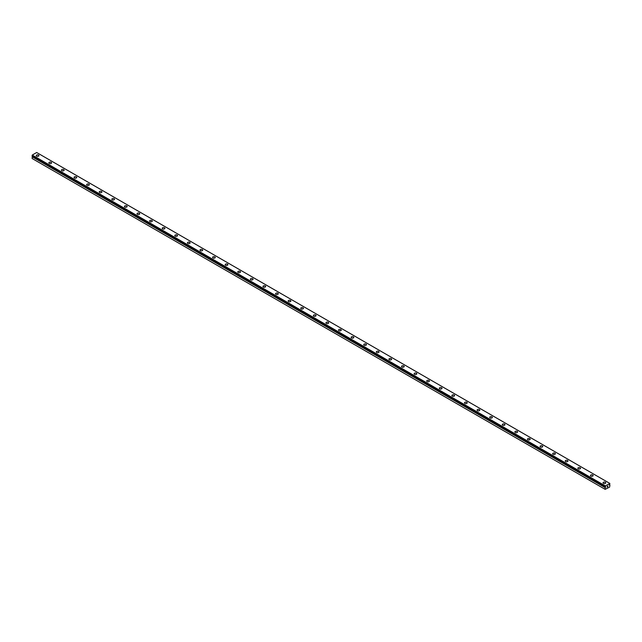 <?xml version="1.0" encoding="UTF-8"?>
<svg xmlns="http://www.w3.org/2000/svg" width="642" height="642" viewBox="0 0 642 642"><rect width="100%" height="100%" fill="white"/><g stroke="black" fill="none" stroke-linecap="round" stroke-linejoin="round"><path stroke-width="0.96" d="M605.173 489.348L609.643 487.061L609.9 484.895L609.266 484.927L609.9 483.458L605.334 485.914L605.607 487.085L32.373 156.311L32.1 158.486L605.173 489.348L605.213 487.543L32.132 156.68M36.273 155.597A1.332 0.77 180 0 1 37.1 154.882A1.332 0.77 180 0 1 38.552 155.051A1.332 0.77 180 0 1 38.945 155.597A1.332 0.77 180 0 1 38.119 156.311A1.332 0.77 180 0 1 36.666 156.142A1.332 0.77 180 0 1 36.273 155.597A1.332 0.77 180 0 1 37.1 154.891A1.332 0.77 180 0 1 38.552 155.051A1.332 0.77 180 0 1 38.945 155.597M51.151 162.33A1.332 0.77 180 0 1 51.545 162.867A1.332 0.77 180 0 1 50.718 163.582A1.332 0.77 180 0 1 49.257 163.413A1.332 0.77 180 0 1 48.872 162.867A1.332 0.77 180 0 1 49.699 162.161A1.332 0.77 180 0 1 51.151 162.33M48.872 162.867A1.332 0.77 180 0 1 49.691 162.153A1.332 0.77 180 0 1 51.151 162.322A1.332 0.77 180 0 1 51.545 162.867M61.463 170.138A1.332 0.77 180 0 1 62.29 169.424A1.332 0.77 180 0 1 63.743 169.592A1.332 0.77 180 0 1 64.136 170.138A1.332 0.77 180 0 1 63.309 170.852A1.332 0.77 180 0 1 61.857 170.684A1.332 0.77 180 0 1 61.463 170.138A1.332 0.77 180 0 1 62.29 169.432A1.332 0.77 180 0 1 63.743 169.6A1.332 0.77 180 0 1 64.136 170.138M74.063 177.417A1.332 0.77 180 0 1 74.889 176.702A1.332 0.77 180 0 1 76.342 176.871A1.332 0.77 180 0 1 76.735 177.417M76.342 176.863A1.332 0.77 180 0 1 76.735 177.409A1.332 0.77 180 0 1 75.908 178.123A1.332 0.77 180 0 1 74.448 177.954A1.332 0.77 180 0 1 74.063 177.409A1.332 0.77 180 0 1 74.881 176.694A1.332 0.77 180 0 1 76.342 176.863M86.654 184.679A1.332 0.77 180 0 1 87.481 183.973A1.332 0.77 180 0 1 88.933 184.134A1.332 0.77 180 0 1 89.326 184.687A1.332 0.77 180 0 1 88.5 185.394A1.332 0.77 180 0 1 87.047 185.225A1.332 0.77 180 0 1 86.654 184.679A1.332 0.77 180 0 1 87.481 183.973A1.332 0.77 180 0 1 88.933 184.142A1.332 0.77 180 0 1 89.326 184.679M99.253 191.958A1.332 0.77 180 0 1 100.072 191.244A1.332 0.77 180 0 1 101.532 191.412A1.332 0.77 180 0 1 101.926 191.958A1.332 0.77 180 0 1 101.099 192.664A1.332 0.77 180 0 1 99.638 192.504A1.332 0.77 180 0 1 99.253 191.958A1.332 0.77 180 0 1 100.08 191.244A1.332 0.77 180 0 1 101.532 191.412A1.332 0.77 180 0 1 101.926 191.958M111.844 199.229A1.332 0.77 180 0 1 112.671 198.514A1.332 0.77 180 0 1 114.124 198.683A1.332 0.77 180 0 1 114.517 199.229A1.332 0.77 180 0 1 113.69 199.935A1.332 0.77 180 0 1 112.238 199.774A1.332 0.77 180 0 1 111.844 199.229A1.332 0.77 180 0 1 112.671 198.514A1.332 0.77 180 0 1 114.124 198.683A1.332 0.77 180 0 1 114.517 199.229M124.444 206.499A1.332 0.77 180 0 1 125.262 205.785A1.332 0.77 180 0 1 126.723 205.954A1.332 0.77 180 0 1 127.108 206.499A1.332 0.77 180 0 1 126.289 207.214A1.332 0.77 180 0 1 124.829 207.045A1.332 0.77 180 0 1 124.444 206.499A1.332 0.77 180 0 1 125.27 205.785A1.332 0.77 180 0 1 126.723 205.954A1.332 0.77 180 0 1 127.108 206.499M137.035 213.77A1.332 0.77 180 0 1 137.861 213.056A1.332 0.77 180 0 1 139.314 213.224A1.332 0.77 180 0 1 139.707 213.77A1.332 0.77 180 0 1 138.881 214.484A1.332 0.77 180 0 1 137.428 214.316A1.332 0.77 180 0 1 137.035 213.77A1.332 0.77 180 0 1 137.861 213.064A1.332 0.77 180 0 1 139.314 213.224A1.332 0.77 180 0 1 139.707 213.77M149.634 221.041A1.332 0.77 180 0 1 150.453 220.326A1.332 0.77 180 0 1 151.913 220.495A1.332 0.77 180 0 1 152.298 221.041A1.332 0.77 180 0 1 151.48 221.755A1.332 0.77 180 0 1 150.019 221.586A1.332 0.77 180 0 1 149.634 221.041A1.332 0.77 180 0 1 150.453 220.334A1.332 0.77 180 0 1 151.913 220.503A1.332 0.77 180 0 1 152.298 221.041M164.504 227.774A1.332 0.77 180 0 1 164.898 228.311A1.332 0.77 180 0 1 164.071 229.025A1.332 0.77 180 0 1 162.619 228.857A1.332 0.77 180 0 1 162.225 228.311A1.332 0.77 180 0 1 163.052 227.605A1.332 0.77 180 0 1 164.504 227.774M162.225 228.311A1.332 0.77 180 0 1 163.052 227.597A1.332 0.77 180 0 1 164.504 227.766A1.332 0.77 180 0 1 164.898 228.311M174.817 235.582A1.332 0.77 180 0 1 175.643 234.876A1.332 0.77 180 0 1 177.104 235.036A1.332 0.77 180 0 1 177.489 235.59A1.332 0.77 180 0 1 176.67 236.296A1.332 0.77 180 0 1 175.21 236.128A1.332 0.77 180 0 1 174.817 235.582A1.332 0.77 180 0 1 175.643 234.876A1.332 0.77 180 0 1 177.104 235.044A1.332 0.77 180 0 1 177.489 235.582M187.416 242.861A1.332 0.77 180 0 1 188.242 242.146A1.332 0.77 180 0 1 189.695 242.315A1.332 0.77 180 0 1 190.088 242.861M189.695 242.315A1.332 0.77 180 0 1 190.088 242.853A1.332 0.77 180 0 1 189.262 243.567A1.332 0.77 180 0 1 187.809 243.398A1.332 0.77 180 0 1 187.416 242.853A1.332 0.77 180 0 1 188.242 242.146A1.332 0.77 180 0 1 189.695 242.315M200.007 250.131A1.332 0.77 180 0 1 200.834 249.417A1.332 0.77 180 0 1 202.294 249.586A1.332 0.77 180 0 1 202.679 250.131A1.332 0.77 180 0 1 201.861 250.837A1.332 0.77 180 0 1 200.4 250.677A1.332 0.77 180 0 1 200.007 250.131A1.332 0.77 180 0 1 200.834 249.417A1.332 0.77 180 0 1 202.294 249.586A1.332 0.77 180 0 1 202.679 250.131M212.606 257.402A1.332 0.77 180 0 1 213.433 256.688A1.332 0.77 180 0 1 214.885 256.856A1.332 0.77 180 0 1 215.279 257.402A1.332 0.77 180 0 1 214.452 258.116A1.332 0.77 180 0 1 213 257.948A1.332 0.77 180 0 1 212.606 257.402A1.332 0.77 180 0 1 213.433 256.688A1.332 0.77 180 0 1 214.885 256.856A1.332 0.77 180 0 1 215.279 257.402M225.198 264.673A1.332 0.77 180 0 1 226.024 263.958A1.332 0.77 180 0 1 227.485 264.127A1.332 0.77 180 0 1 227.87 264.673A1.332 0.77 180 0 1 227.051 265.387A1.332 0.77 180 0 1 225.591 265.218A1.332 0.77 180 0 1 225.198 264.673A1.332 0.77 180 0 1 226.024 263.958A1.332 0.77 180 0 1 227.485 264.127A1.332 0.77 180 0 1 227.87 264.673M237.797 271.943A1.332 0.77 180 0 1 238.623 271.229A1.332 0.77 180 0 1 240.076 271.397A1.332 0.77 180 0 1 240.469 271.943A1.332 0.77 180 0 1 239.643 272.657A1.332 0.77 180 0 1 238.19 272.489A1.332 0.77 180 0 1 237.797 271.943A1.332 0.77 180 0 1 238.623 271.237A1.332 0.77 180 0 1 240.076 271.397A1.332 0.77 180 0 1 240.469 271.943M250.388 279.214A1.332 0.77 180 0 1 251.215 278.5A1.332 0.77 180 0 1 252.675 278.668A1.332 0.77 180 0 1 253.06 279.214A1.332 0.77 180 0 1 252.242 279.928A1.332 0.77 180 0 1 250.781 279.76A1.332 0.77 180 0 1 250.388 279.214A1.332 0.77 180 0 1 251.215 278.508A1.332 0.77 180 0 1 252.675 278.676A1.332 0.77 180 0 1 253.06 279.214M262.987 286.484A1.332 0.77 180 0 1 263.814 285.77A1.332 0.77 180 0 1 265.266 285.939A1.332 0.77 180 0 1 265.66 286.484A1.332 0.77 180 0 1 264.833 287.199A1.332 0.77 180 0 1 263.38 287.03A1.332 0.77 180 0 1 262.987 286.484A1.332 0.77 180 0 1 263.814 285.778A1.332 0.77 180 0 1 265.266 285.947A1.332 0.77 180 0 1 265.66 286.484M277.866 293.217A1.332 0.77 180 0 1 278.251 293.763A1.332 0.77 180 0 1 277.432 294.469A1.332 0.77 180 0 1 275.972 294.301A1.332 0.77 180 0 1 275.578 293.755A1.332 0.77 180 0 1 276.405 293.049A1.332 0.77 180 0 1 277.866 293.217M275.578 293.755A1.332 0.77 180 0 1 276.405 293.049A1.332 0.77 180 0 1 277.866 293.209A1.332 0.77 180 0 1 278.251 293.755M288.178 301.034A1.332 0.77 180 0 1 289.004 300.32A1.332 0.77 180 0 1 290.457 300.488A1.332 0.77 180 0 1 290.85 301.034A1.332 0.77 180 0 1 290.023 301.74A1.332 0.77 180 0 1 288.571 301.571A1.332 0.77 180 0 1 288.178 301.034A1.332 0.77 180 0 1 289.004 300.32A1.332 0.77 180 0 1 290.457 300.488A1.332 0.77 180 0 1 290.85 301.034M300.769 308.304A1.332 0.77 180 0 1 301.596 307.59A1.332 0.77 180 0 1 303.048 307.759A1.332 0.77 180 0 1 303.441 308.304A1.332 0.77 180 0 1 302.615 309.011A1.332 0.77 180 0 1 301.162 308.85A1.332 0.77 180 0 1 300.769 308.304A1.332 0.77 180 0 1 301.596 307.59A1.332 0.77 180 0 1 303.048 307.759A1.332 0.77 180 0 1 303.441 308.304M313.368 315.575A1.332 0.77 180 0 1 314.195 314.861A1.332 0.77 180 0 1 315.647 315.029A1.332 0.77 180 0 1 316.041 315.575A1.332 0.77 180 0 1 315.214 316.289A1.332 0.77 180 0 1 313.761 316.121A1.332 0.77 180 0 1 313.368 315.575A1.332 0.77 180 0 1 314.195 314.861A1.332 0.77 180 0 1 315.647 315.029A1.332 0.77 180 0 1 316.041 315.575M325.959 322.846A1.332 0.77 180 0 1 326.786 322.132A1.332 0.77 180 0 1 328.239 322.3A1.332 0.77 180 0 1 328.632 322.846A1.332 0.77 180 0 1 327.805 323.56A1.332 0.77 180 0 1 326.353 323.391A1.332 0.77 180 0 1 325.959 322.846A1.332 0.77 180 0 1 326.786 322.14A1.332 0.77 180 0 1 328.239 322.3A1.332 0.77 180 0 1 328.632 322.846M338.559 330.116A1.332 0.77 180 0 1 339.385 329.402A1.332 0.77 180 0 1 340.838 329.571A1.332 0.77 180 0 1 341.231 330.116A1.332 0.77 180 0 1 340.404 330.831A1.332 0.77 180 0 1 338.952 330.662A1.332 0.77 180 0 1 338.559 330.116A1.332 0.77 180 0 1 339.385 329.41A1.332 0.77 180 0 1 340.838 329.579A1.332 0.77 180 0 1 341.231 330.116M351.15 337.387A1.332 0.77 180 0 1 351.976 336.673A1.332 0.77 180 0 1 353.429 336.841A1.332 0.77 180 0 1 353.822 337.387A1.332 0.77 180 0 1 352.996 338.101A1.332 0.77 180 0 1 351.543 337.933A1.332 0.77 180 0 1 351.15 337.387A1.332 0.77 180 0 1 351.976 336.681A1.332 0.77 180 0 1 353.429 336.849A1.332 0.77 180 0 1 353.822 337.387M363.749 344.658A1.332 0.77 180 0 1 364.568 343.952A1.332 0.77 180 0 1 366.028 344.112A1.332 0.77 180 0 1 366.422 344.666A1.332 0.77 180 0 1 365.595 345.372A1.332 0.77 180 0 1 364.134 345.203A1.332 0.77 180 0 1 363.749 344.658A1.332 0.77 180 0 1 364.576 343.952A1.332 0.77 180 0 1 366.028 344.12A1.332 0.77 180 0 1 366.422 344.658M376.34 351.928A1.332 0.77 180 0 1 377.167 351.222A1.332 0.77 180 0 1 378.62 351.383A1.332 0.77 180 0 1 379.013 351.936A1.332 0.77 180 0 1 378.186 352.643A1.332 0.77 180 0 1 376.734 352.474A1.332 0.77 180 0 1 376.34 351.928A1.332 0.77 180 0 1 377.167 351.222A1.332 0.77 180 0 1 378.62 351.391A1.332 0.77 180 0 1 379.013 351.928M388.94 359.207A1.332 0.77 180 0 1 389.758 358.493A1.332 0.77 180 0 1 391.219 358.661A1.332 0.77 180 0 1 391.612 359.207A1.332 0.77 180 0 1 390.785 359.913A1.332 0.77 180 0 1 389.325 359.753A1.332 0.77 180 0 1 388.94 359.207A1.332 0.77 180 0 1 389.766 358.493A1.332 0.77 180 0 1 391.219 358.661A1.332 0.77 180 0 1 391.612 359.207M401.531 366.478A1.332 0.77 180 0 1 402.357 365.763A1.332 0.77 180 0 1 403.81 365.932A1.332 0.77 180 0 1 404.203 366.478A1.332 0.77 180 0 1 403.377 367.192A1.332 0.77 180 0 1 401.924 367.023A1.332 0.77 180 0 1 401.531 366.478A1.332 0.77 180 0 1 402.357 365.763A1.332 0.77 180 0 1 403.81 365.932A1.332 0.77 180 0 1 404.203 366.478M414.13 373.748A1.332 0.77 180 0 1 414.949 373.034A1.332 0.77 180 0 1 416.409 373.203A1.332 0.77 180 0 1 416.802 373.748A1.332 0.77 180 0 1 415.976 374.463A1.332 0.77 180 0 1 414.515 374.294A1.332 0.77 180 0 1 414.13 373.748A1.332 0.77 180 0 1 414.957 373.034A1.332 0.77 180 0 1 416.409 373.203A1.332 0.77 180 0 1 416.802 373.748M426.721 381.019A1.332 0.77 180 0 1 427.548 380.305A1.332 0.77 180 0 1 429 380.473A1.332 0.77 180 0 1 429.394 381.019A1.332 0.77 180 0 1 428.567 381.733A1.332 0.77 180 0 1 427.115 381.565A1.332 0.77 180 0 1 426.721 381.019A1.332 0.77 180 0 1 427.548 380.313A1.332 0.77 180 0 1 429 380.473A1.332 0.77 180 0 1 429.394 381.019M441.6 387.752A1.332 0.77 180 0 1 441.993 388.29A1.332 0.77 180 0 1 441.166 389.004A1.332 0.77 180 0 1 439.706 388.835A1.332 0.77 180 0 1 439.321 388.29A1.332 0.77 180 0 1 440.147 387.583A1.332 0.77 180 0 1 441.6 387.752M439.321 388.29A1.332 0.77 180 0 1 440.139 387.575A1.332 0.77 180 0 1 441.6 387.744A1.332 0.77 180 0 1 441.993 388.29M451.912 395.56A1.332 0.77 180 0 1 452.738 394.846A1.332 0.77 180 0 1 454.191 395.015A1.332 0.77 180 0 1 454.584 395.56A1.332 0.77 180 0 1 453.758 396.274A1.332 0.77 180 0 1 452.305 396.106A1.332 0.77 180 0 1 451.912 395.56A1.332 0.77 180 0 1 452.738 394.854A1.332 0.77 180 0 1 454.191 395.023A1.332 0.77 180 0 1 454.584 395.56M464.511 402.839A1.332 0.77 180 0 1 465.338 402.125A1.332 0.77 180 0 1 466.79 402.293A1.332 0.77 180 0 1 467.183 402.839M466.79 402.285A1.332 0.77 180 0 1 467.183 402.831A1.332 0.77 180 0 1 466.357 403.545A1.332 0.77 180 0 1 464.896 403.377A1.332 0.77 180 0 1 464.511 402.831A1.332 0.77 180 0 1 465.33 402.125A1.332 0.77 180 0 1 466.79 402.285M477.102 410.11A1.332 0.77 180 0 1 477.929 409.395A1.332 0.77 180 0 1 479.381 409.564A1.332 0.77 180 0 1 479.775 410.11A1.332 0.77 180 0 1 478.948 410.816A1.332 0.77 180 0 1 477.496 410.647A1.332 0.77 180 0 1 477.102 410.11A1.332 0.77 180 0 1 477.929 409.395A1.332 0.77 180 0 1 479.381 409.564A1.332 0.77 180 0 1 479.775 410.11M489.702 417.38A1.332 0.77 180 0 1 490.52 416.666A1.332 0.77 180 0 1 491.981 416.835A1.332 0.77 180 0 1 492.366 417.38A1.332 0.77 180 0 1 491.547 418.086A1.332 0.77 180 0 1 490.087 417.926A1.332 0.77 180 0 1 489.702 417.38A1.332 0.77 180 0 1 490.52 416.666A1.332 0.77 180 0 1 491.981 416.835A1.332 0.77 180 0 1 492.366 417.38M502.293 424.651A1.332 0.77 180 0 1 503.119 423.937A1.332 0.77 180 0 1 504.572 424.105A1.332 0.77 180 0 1 504.965 424.651A1.332 0.77 180 0 1 504.139 425.365A1.332 0.77 180 0 1 502.686 425.197A1.332 0.77 180 0 1 502.293 424.651A1.332 0.77 180 0 1 503.119 423.937A1.332 0.77 180 0 1 504.572 424.105A1.332 0.77 180 0 1 504.965 424.651M514.892 431.922A1.332 0.77 180 0 1 515.711 431.207A1.332 0.77 180 0 1 517.171 431.376A1.332 0.77 180 0 1 517.556 431.922A1.332 0.77 180 0 1 516.738 432.636A1.332 0.77 180 0 1 515.277 432.467A1.332 0.77 180 0 1 514.892 431.922A1.332 0.77 180 0 1 515.711 431.215A1.332 0.77 180 0 1 517.171 431.376A1.332 0.77 180 0 1 517.556 431.922M527.483 439.192A1.332 0.77 180 0 1 528.31 438.478A1.332 0.77 180 0 1 529.762 438.647A1.332 0.77 180 0 1 530.156 439.192A1.332 0.77 180 0 1 529.329 439.906A1.332 0.77 180 0 1 527.876 439.738A1.332 0.77 180 0 1 527.483 439.192A1.332 0.77 180 0 1 528.31 438.486A1.332 0.77 180 0 1 529.762 438.655A1.332 0.77 180 0 1 530.156 439.192M540.074 446.463A1.332 0.77 180 0 1 540.901 445.749A1.332 0.77 180 0 1 542.362 445.917A1.332 0.77 180 0 1 542.747 446.463A1.332 0.77 180 0 1 541.928 447.177A1.332 0.77 180 0 1 540.468 447.009A1.332 0.77 180 0 1 540.074 446.463A1.332 0.77 180 0 1 540.901 445.757A1.332 0.77 180 0 1 542.362 445.925A1.332 0.77 180 0 1 542.747 446.463M554.953 453.196A1.332 0.77 180 0 1 555.346 453.742A1.332 0.77 180 0 1 554.519 454.448A1.332 0.77 180 0 1 553.067 454.279A1.332 0.77 180 0 1 552.674 453.733A1.332 0.77 180 0 1 553.5 453.027A1.332 0.77 180 0 1 554.953 453.196M552.674 453.733A1.332 0.77 180 0 1 553.5 453.027A1.332 0.77 180 0 1 554.953 453.188A1.332 0.77 180 0 1 555.346 453.733M565.265 461.004A1.332 0.77 180 0 1 566.092 460.298A1.332 0.77 180 0 1 567.552 460.458A1.332 0.77 180 0 1 567.937 461.012A1.332 0.77 180 0 1 567.119 461.718A1.332 0.77 180 0 1 565.658 461.55A1.332 0.77 180 0 1 565.265 461.004A1.332 0.77 180 0 1 566.092 460.298A1.332 0.77 180 0 1 567.552 460.466A1.332 0.77 180 0 1 567.937 461.004M577.864 468.283A1.332 0.77 180 0 1 578.691 467.569A1.332 0.77 180 0 1 580.143 467.737A1.332 0.77 180 0 1 580.537 468.283A1.332 0.77 180 0 1 579.71 468.989A1.332 0.77 180 0 1 578.257 468.829A1.332 0.77 180 0 1 577.864 468.283A1.332 0.77 180 0 1 578.691 467.569A1.332 0.77 180 0 1 580.143 467.737A1.332 0.77 180 0 1 580.537 468.283M590.455 475.553A1.332 0.77 180 0 1 591.282 474.839A1.332 0.77 180 0 1 592.743 475.008A1.332 0.77 180 0 1 593.128 475.553A1.332 0.77 180 0 1 592.309 476.268A1.332 0.77 180 0 1 590.849 476.099A1.332 0.77 180 0 1 590.455 475.553A1.332 0.77 180 0 1 591.282 474.839A1.332 0.77 180 0 1 592.743 475.008A1.332 0.77 180 0 1 593.128 475.553M603.055 482.824A1.332 0.77 180 0 1 603.881 482.11A1.332 0.77 180 0 1 605.334 482.278A1.332 0.77 180 0 1 605.727 482.824A1.332 0.77 180 0 1 604.9 483.538A1.332 0.77 180 0 1 603.448 483.37A1.332 0.77 180 0 1 603.055 482.824A1.332 0.77 180 0 1 603.881 482.11A1.332 0.77 180 0 1 605.334 482.278A1.332 0.77 180 0 1 605.727 482.824M607.075 487.085L607.436 486.163M607.645 486.756L607.998 485.978M605.213 487.543L605.607 487.085M605.181 486.684L32.108 155.821L605.181 486.676L32.108 155.821L32.261 155.051L36.666 152.507L609.739 483.37M605.334 485.914L32.261 155.051M605.173 486.187L32.1 155.324M605.173 487.623L32.1 156.76M605.454 487.174L32.373 156.311M605.406 487.238L32.325 156.375"/></g></svg>
